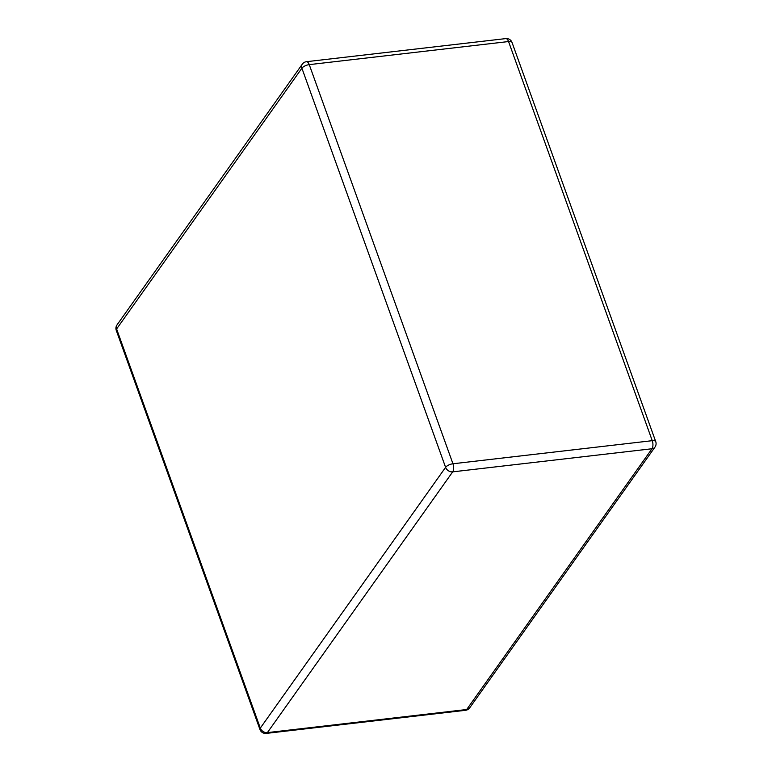 <?xml version="1.0" encoding="UTF-8"?>
<svg xmlns="http://www.w3.org/2000/svg" width="772" height="772" viewBox="0 0 772 772"><rect width="100%" height="100%" fill="white"/><g stroke="black" fill="none" stroke-linecap="round" stroke-linejoin="round"><path stroke-width="1.16" d="M116.611 328.968A5.944 4.7 -144.6 0 1 117.016 324.915A5.944 5.944 0 0 0 116.263 330.377A5.944 2.403 -19.8 0 1 116.611 328.968L301.9 68.206A5.944 2.403 -19.8 0 1 309.254 64.636A5.944 2.731 -96.6 0 0 306.465 61.692A5.944 5.944 0 0 0 302.306 64.163A5.944 4.7 35.4 0 0 301.9 68.206L445.598 467.34A5.944 4.7 35.4 0 0 452.682 471.856A5.944 2.731 -96.6 0 0 452.952 463.769A5.944 2.403 160.2 0 0 445.598 467.34L260.309 728.102A5.944 2.403 160.2 0 0 259.961 729.511A5.944 5.944 0 0 0 266.234 733.4A5.944 2.731 -96.6 0 0 267.392 732.609A5.944 4.7 -144.6 0 1 260.309 728.102L116.611 328.968M466.693 709.516A5.944 2.731 83.4 0 1 465.535 710.308A5.944 5.944 0 0 0 469.694 707.837A5.944 4.7 -144.6 0 1 466.693 709.516L267.392 732.609L452.682 471.856L651.983 448.754A5.944 4.7 35.4 0 0 654.984 447.084A5.944 5.944 0 0 0 655.737 441.623A5.944 2.403 160.2 0 0 652.253 440.677A5.944 2.731 83.4 0 1 651.983 448.754L466.693 709.516M508.555 41.543A5.944 2.403 -19.8 0 1 512.039 42.489A5.944 5.944 0 0 0 505.766 38.6A5.944 2.731 83.4 0 1 508.555 41.543L652.253 440.677L452.952 463.769L309.254 64.636L508.555 41.543M259.961 729.511L116.263 330.377M117.016 324.915L302.306 64.163M505.766 38.6L306.465 61.692M469.694 707.837L654.984 447.084M655.737 441.623L512.039 42.489M465.535 710.308L266.234 733.4"/></g></svg>
